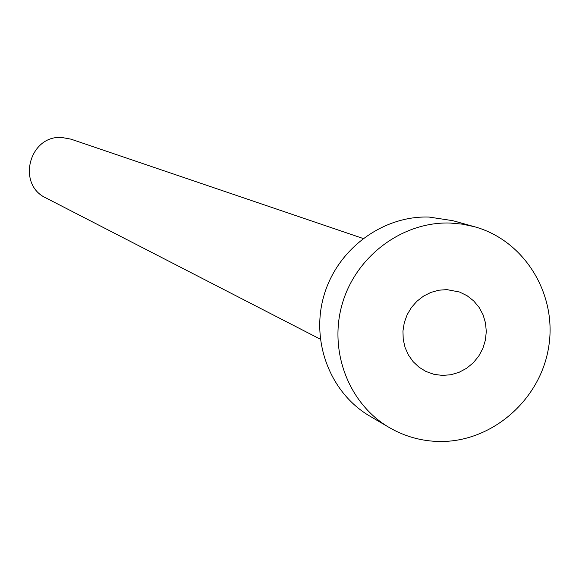 <?xml version="1.0" encoding="UTF-8"?>
<svg xmlns="http://www.w3.org/2000/svg" width="579" height="579" viewBox="0 0 579 579"><rect width="100%" height="100%" fill="white"/><g stroke="black" fill="none" stroke-linecap="round" stroke-linejoin="round"><path stroke-width="0.87" d="M442.544 375.431L450.932 374.729L459.06 372.319L466.602 368.287L473.246 362.816L478.732 356.121L482.835 348.471L485.39 340.177L486.295 331.572L485.513 323.002L483.074 314.817L479.072 307.348L473.673 300.892L467.087 295.717L459.581 292.033L446.858 289.616L438.752 290.217L430.856 292.424L423.481 296.151L416.902 301.268L411.372 307.565L407.109 314.817L404.265 322.735L402.955 331.029L403.223 339.374L405.061 347.458L408.405 354.978L413.109 361.636L419.008 367.195L425.869 371.436L433.975 374.338L442.544 375.431M320.296 339.178L46.016 197.982C16.263 184.498 29.384 134.733 61.989 137.512L70.993 139.163L363.062 238.468M389.254 427.526L369.786 416.091C330.073 392.946 310.308 341.053 324.124 294.957C337.709 248.804 382.849 215.468 429.075 217.06L452.771 220.671L474.527 226.736C524.777 240.546 557.635 294.718 548.588 347.545C540.041 400.451 491.347 442.494 439.215 441.488C421.353 441.133 404.699 436.479 389.254 427.526C348.522 403.795 328.257 350.49 342.471 303.128C356.44 255.694 402.789 221.424 450.209 223.038L462.498 224.16L474.527 226.736"/></g></svg>
